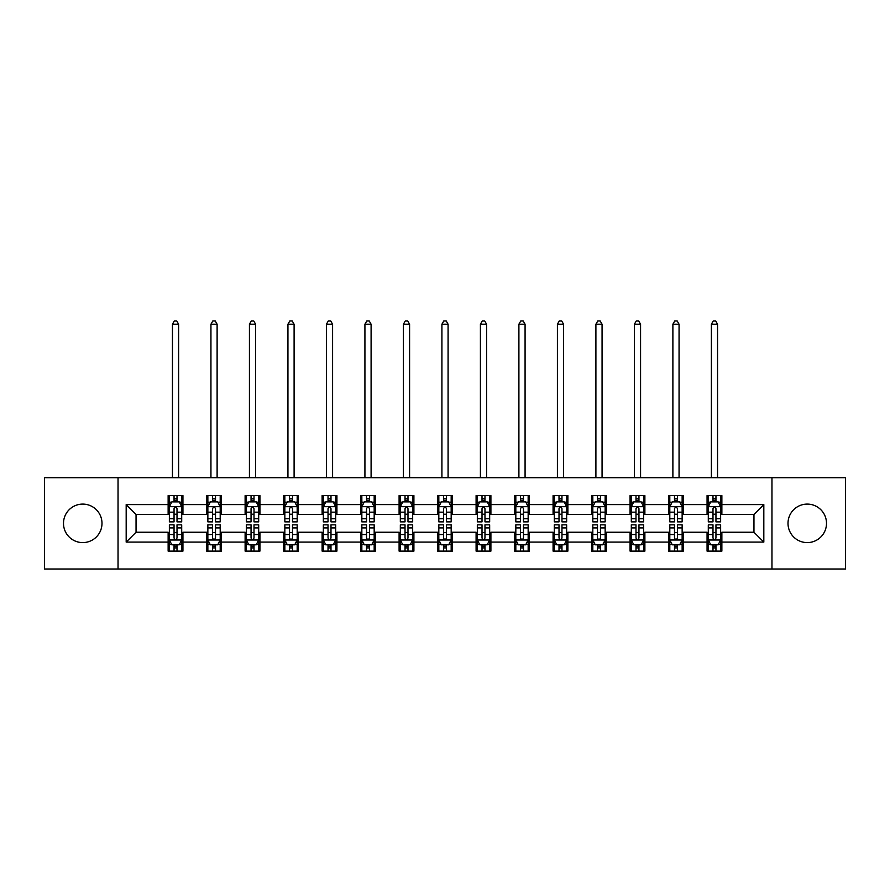 <?xml version="1.0" encoding="UTF-8"?>
<svg xmlns="http://www.w3.org/2000/svg" width="890" height="890" viewBox="0 0 890 890"><rect width="100%" height="100%" fill="white"/><g stroke="black" fill="none" stroke-linecap="round" stroke-linejoin="round"><path stroke-width="1.33" d="M807.252 504.096A19.246 19.246 0 0 0 788.006 523.353A19.246 19.246 0 0 0 807.252 542.6A19.246 19.246 0 0 0 826.499 523.353A19.246 19.246 0 0 0 807.252 504.096M82.748 504.096A19.246 19.246 0 0 0 63.502 523.353A19.246 19.246 0 0 0 82.748 542.6A19.246 19.246 0 0 0 101.994 523.353A19.246 19.246 0 0 0 82.748 504.096M771.964 568.999L845.5 568.999L845.5 477.696L771.964 477.696L771.964 568.999L118.036 568.999L118.036 477.696L44.5 477.696L44.5 568.999L118.036 568.999M771.964 477.696L118.036 477.696M721.868 504.597L721.868 495.585L707.06 495.585L707.06 504.597L683.375 504.597L683.375 495.585L668.568 495.585L668.568 504.597L644.883 504.597L644.883 495.585L630.076 495.585L630.076 504.597L606.379 504.597L606.379 495.585L591.583 495.585L591.583 504.597L567.887 504.597L567.887 495.585L553.079 495.585L553.079 504.597L529.394 504.597L529.394 495.585L514.587 495.585L514.587 504.597L490.902 504.597L490.902 495.585L476.094 495.585L476.094 504.597L452.398 504.597L452.398 495.585L437.602 495.585L437.602 504.597L413.906 504.597L413.906 495.585L399.098 495.585L399.098 504.597L375.413 504.597L375.413 495.585L360.606 495.585L360.606 504.597L336.921 504.597L336.921 495.585L322.113 495.585L322.113 504.597L298.417 504.597L298.417 495.585L283.621 495.585L283.621 504.597L259.925 504.597L259.925 495.585L245.117 495.585L245.117 504.597L221.432 504.597L221.432 495.585L206.625 495.585L206.625 504.597L182.94 504.597L182.94 495.585L168.132 495.585L168.132 504.597L126.18 504.597L126.18 542.099L136.048 532.231L168.132 532.231L168.132 551.11L182.94 551.11L182.94 532.231L206.625 532.231L206.625 551.11L221.432 551.11L221.432 532.231L245.117 532.231L245.117 551.11L259.925 551.11L259.925 532.231L283.621 532.231L283.621 551.11L298.417 551.11L298.417 532.231L322.113 532.231L322.113 551.11L336.921 551.11L336.921 532.231L360.606 532.231L360.606 551.11L375.413 551.11L375.413 532.231L399.098 532.231L399.098 551.11L413.906 551.11L413.906 532.231L437.602 532.231L437.602 551.11L452.398 551.11L452.398 532.231L476.094 532.231L476.094 551.11L490.902 551.11L490.902 532.231L514.587 532.231L514.587 551.11L529.394 551.11L529.394 532.231L553.079 532.231L553.079 551.11L567.887 551.11L567.887 532.231L591.583 532.231L591.583 551.11L606.379 551.11L606.379 532.231L630.076 532.231L630.076 551.11L644.883 551.11L644.883 532.231L668.568 532.231L668.568 551.11L683.375 551.11L683.375 532.231L707.06 532.231L707.06 551.11L721.868 551.11L721.868 532.231L753.952 532.231L753.952 514.465L721.868 514.465L721.868 504.597L763.82 504.597L763.82 542.099L721.868 542.099M707.06 542.099L683.375 542.099M668.568 542.099L644.883 542.099M630.076 542.099L606.379 542.099M591.583 542.099L567.887 542.099M553.079 542.099L529.394 542.099M514.587 542.099L490.902 542.099M476.094 542.099L452.398 542.099M437.602 542.099L413.906 542.099M399.098 542.099L375.413 542.099M360.606 542.099L336.921 542.099M322.113 542.099L298.417 542.099M283.621 542.099L259.925 542.099M245.117 542.099L221.432 542.099M206.625 542.099L182.94 542.099M168.132 542.099L126.18 542.099M707.06 504.597L707.06 514.465L683.375 514.465L683.375 504.597M668.568 504.597L668.568 514.465L644.883 514.465L644.883 504.597M630.076 504.597L630.076 514.465L606.379 514.465L606.379 504.597M591.583 504.597L591.583 514.465L567.887 514.465L567.887 504.597M553.079 504.597L553.079 514.465L529.394 514.465L529.394 504.597M514.587 504.597L514.587 514.465L490.902 514.465L490.902 504.597M476.094 504.597L476.094 514.465L452.398 514.465L452.398 504.597M437.602 504.597L437.602 514.465L413.906 514.465L413.906 504.597M399.098 504.597L399.098 514.465L375.413 514.465L375.413 504.597M360.606 504.597L360.606 514.465L336.921 514.465L336.921 504.597M322.113 504.597L322.113 514.465L298.417 514.465L298.417 504.597M283.621 504.597L283.621 514.465L259.925 514.465L259.925 504.597M245.117 504.597L245.117 514.465L221.432 514.465L221.432 504.597M206.625 504.597L206.625 514.465L182.94 514.465L182.94 504.597M168.132 504.597L168.132 514.465L136.048 514.465L126.18 504.597M136.048 514.465L136.048 532.231M763.82 542.099L753.952 532.231M753.952 514.465L763.82 504.597M168.132 501.76L169.367 501.76M174.051 501.76L177.01 501.76M181.705 501.76L182.94 501.76M168.132 514.22L169.367 514.22M174.051 514.22L177.01 514.22M181.705 514.22L182.94 514.22M168.132 532.476L169.367 532.476M174.051 532.476L177.01 532.476M181.705 532.476L182.94 532.476M168.132 544.936L169.367 544.936M174.051 544.936L177.01 544.936M181.705 544.936L182.94 544.936M206.625 532.476L207.86 532.476M212.543 532.476L215.513 532.476M220.197 532.476L221.432 532.476M206.625 544.936L207.86 544.936M212.543 544.936L215.513 544.936M220.197 544.936L221.432 544.936M206.625 501.76L207.86 501.76M212.543 501.76L215.513 501.76M220.197 501.76L221.432 501.76M206.625 514.22L207.86 514.22M212.543 514.22L215.513 514.22M220.197 514.22L221.432 514.22M245.117 532.476L246.352 532.476M251.047 532.476L254.006 532.476M258.69 532.476L259.925 532.476M245.117 544.936L246.352 544.936M251.047 544.936L254.006 544.936M258.69 544.936L259.925 544.936M245.117 501.76L246.352 501.76M251.047 501.76L254.006 501.76M258.69 501.76L259.925 501.76M245.117 514.22L246.352 514.22M251.047 514.22L254.006 514.22M258.69 514.22L259.925 514.22M283.621 532.476L284.845 532.476M289.539 532.476L292.499 532.476M297.182 532.476L298.417 532.476M283.621 544.936L284.845 544.936M289.539 544.936L292.499 544.936M297.182 544.936L298.417 544.936M283.621 501.76L284.845 501.76M289.539 501.76L292.499 501.76M297.182 501.76L298.417 501.76M283.621 514.22L284.845 514.22M289.539 514.22L292.499 514.22M297.182 514.22L298.417 514.22M322.113 532.476L323.348 532.476M328.032 532.476L330.991 532.476M335.686 532.476L336.921 532.476M322.113 544.936L323.348 544.936M328.032 544.936L330.991 544.936M335.686 544.936L336.921 544.936M322.113 501.76L323.348 501.76M328.032 501.76L330.991 501.76M335.686 501.76L336.921 501.76M322.113 514.22L323.348 514.22M328.032 514.22L330.991 514.22M335.686 514.22L336.921 514.22M360.606 532.476L361.841 532.476M366.524 532.476L369.495 532.476M374.178 532.476L375.413 532.476M360.606 544.936L361.841 544.936M366.524 544.936L369.495 544.936M374.178 544.936L375.413 544.936M360.606 501.76L361.841 501.76M366.524 501.76L369.495 501.76M374.178 501.76L375.413 501.76M360.606 514.22L361.841 514.22M366.524 514.22L369.495 514.22M374.178 514.22L375.413 514.22M399.098 532.476L400.333 532.476M405.028 532.476L407.987 532.476M412.671 532.476L413.906 532.476M399.098 544.936L400.333 544.936M405.028 544.936L407.987 544.936M412.671 544.936L413.906 544.936M399.098 501.76L400.333 501.76M405.028 501.76L407.987 501.76M412.671 501.76L413.906 501.76M399.098 514.22L400.333 514.22M405.028 514.22L407.987 514.22M412.671 514.22L413.906 514.22M437.602 532.476L438.826 532.476M443.52 532.476L446.48 532.476M451.174 532.476L452.398 532.476M437.602 544.936L438.826 544.936M443.52 544.936L446.48 544.936M451.174 544.936L452.398 544.936M437.602 501.76L438.826 501.76M443.52 501.76L446.48 501.76M451.174 501.76L452.398 501.76M437.602 514.22L438.826 514.22M443.52 514.22L446.48 514.22M451.174 514.22L452.398 514.22M476.094 532.476L477.329 532.476M482.013 532.476L484.972 532.476M489.667 532.476L490.902 532.476M476.094 544.936L477.329 544.936M482.013 544.936L484.972 544.936M489.667 544.936L490.902 544.936M476.094 501.76L477.329 501.76M482.013 501.76L484.972 501.76M489.667 501.76L490.902 501.76M476.094 514.22L477.329 514.22M482.013 514.22L484.972 514.22M489.667 514.22L490.902 514.22M514.587 532.476L515.822 532.476M520.505 532.476L523.476 532.476M528.159 532.476L529.394 532.476M514.587 544.936L515.822 544.936M520.505 544.936L523.476 544.936M528.159 544.936L529.394 544.936M514.587 501.76L515.822 501.76M520.505 501.76L523.476 501.76M528.159 501.76L529.394 501.76M514.587 514.22L515.822 514.22M520.505 514.22L523.476 514.22M528.159 514.22L529.394 514.22M553.079 532.476L554.314 532.476M559.009 532.476L561.968 532.476M566.652 532.476L567.887 532.476M553.079 544.936L554.314 544.936M559.009 544.936L561.968 544.936M566.652 544.936L567.887 544.936M553.079 501.76L554.314 501.76M559.009 501.76L561.968 501.76M566.652 501.76L567.887 501.76M553.079 514.22L554.314 514.22M559.009 514.22L561.968 514.22M566.652 514.22L567.887 514.22M591.583 532.476L592.818 532.476M597.502 532.476L600.461 532.476M605.156 532.476L606.379 532.476M591.583 544.936L592.818 544.936M597.502 544.936L600.461 544.936M605.156 544.936L606.379 544.936M591.583 501.76L592.818 501.76M597.502 501.76L600.461 501.76M605.156 501.76L606.379 501.76M591.583 514.22L592.818 514.22M597.502 514.22L600.461 514.22M605.156 514.22L606.379 514.22M630.076 532.476L631.31 532.476M635.994 532.476L638.953 532.476M643.648 532.476L644.883 532.476M630.076 544.936L631.31 544.936M635.994 544.936L638.953 544.936M643.648 544.936L644.883 544.936M630.076 501.76L631.31 501.76M635.994 501.76L638.953 501.76M643.648 501.76L644.883 501.76M630.076 514.22L631.31 514.22M635.994 514.22L638.953 514.22M643.648 514.22L644.883 514.22M668.568 532.476L669.803 532.476M674.486 532.476L677.457 532.476M682.14 532.476L683.375 532.476M668.568 544.936L669.803 544.936M674.486 544.936L677.457 544.936M682.14 544.936L683.375 544.936M668.568 501.76L669.803 501.76M674.486 501.76L677.457 501.76M682.14 501.76L683.375 501.76M668.568 514.22L669.803 514.22M674.486 514.22L677.457 514.22M682.14 514.22L683.375 514.22M707.06 532.476L708.295 532.476M712.99 532.476L715.949 532.476M720.633 532.476L721.868 532.476M707.06 544.936L708.295 544.936M712.99 544.936L715.949 544.936M720.633 544.936L721.868 544.936M707.06 501.76L708.295 501.76M712.99 501.76L715.949 501.76M720.633 501.76L721.868 501.76M707.06 514.22L708.295 514.22M712.99 514.22L715.949 514.22M720.633 514.22L721.868 514.22M177.01 498.789L174.051 498.789M181.705 518.77L177.01 518.77L177.01 521.863L181.705 521.863L181.705 506.811L179.235 501.882L171.826 501.882L169.367 506.811L169.367 521.863L174.051 521.863L174.051 518.77L169.367 518.77M169.367 506.811L169.367 495.585M181.705 506.811L181.705 495.585M174.051 501.882L174.051 495.585M177.01 495.585L177.01 501.882M177.01 518.77L177.01 508.668C176.031 506.766 175.041 506.766 174.051 508.668L174.051 518.77M178.612 477.696L178.612 324.205L172.449 324.205L172.449 477.696M172.449 324.205L174.295 321.001L176.765 321.001L178.612 324.205M174.051 547.906L177.01 547.906M169.367 527.926L174.051 527.926L174.051 524.833L169.367 524.833L169.367 539.885L171.826 544.814L179.235 544.814L181.705 539.885L181.705 524.833L177.01 524.833L177.01 527.926L181.705 527.926M181.705 539.885L181.705 551.11M169.367 539.885L169.367 551.11M177.01 544.814L177.01 551.11M174.051 551.11L174.051 544.814M174.051 527.926L174.051 538.027C175.041 539.93 176.02 539.93 177.01 538.027L177.01 527.926M215.513 498.789L212.543 498.789M220.197 518.77L215.513 518.77L215.513 521.863L220.197 521.863L220.197 506.811L217.727 501.882L210.329 501.882L207.86 506.811L207.86 521.863L212.543 521.863L212.543 518.77L207.86 518.77M207.86 506.811L207.86 495.585M220.197 506.811L220.197 495.585M212.543 501.882L212.543 495.585M215.513 495.585L215.513 501.882M215.513 518.77L215.513 508.668C214.523 506.766 213.533 506.766 212.543 508.668L212.543 518.77M217.115 477.696L217.115 324.205L210.941 324.205L210.941 477.696M210.941 324.205L212.799 321.001L215.258 321.001L217.115 324.205M254.006 498.789L251.047 498.789M258.69 518.77L254.006 518.77L254.006 521.863L258.69 521.863L258.69 506.811L256.22 501.882L248.822 501.882L246.352 506.811L246.352 521.863L251.047 521.863L251.047 518.77L246.352 518.77M246.352 506.811L246.352 495.585M258.69 506.811L258.69 495.585M251.047 501.882L251.047 495.585M254.006 495.585L254.006 501.882M254.006 518.77L254.006 508.668C253.016 506.766 252.026 506.766 251.047 508.668L251.047 518.77M255.608 477.696L255.608 324.205L249.434 324.205L249.434 477.696M249.434 324.205L251.292 321.001L253.761 321.001L255.608 324.205M212.543 547.906L215.513 547.906M207.86 527.926L212.543 527.926L212.543 524.833L207.86 524.833L207.86 539.885L210.329 544.814L217.727 544.814L220.197 539.885L220.197 524.833L215.513 524.833L215.513 527.926L220.197 527.926M220.197 539.885L220.197 551.11M207.86 539.885L207.86 551.11M215.513 544.814L215.513 551.11M212.543 551.11L212.543 544.814M212.543 527.926L212.543 538.027C213.533 539.93 214.523 539.93 215.513 538.027L215.513 527.926M251.047 547.906L254.006 547.906M246.352 527.926L251.047 527.926L251.047 524.833L246.352 524.833L246.352 539.885L248.822 544.814L256.22 544.814L258.69 539.885L258.69 524.833L254.006 524.833L254.006 527.926L258.69 527.926M258.69 539.885L258.69 551.11M246.352 539.885L246.352 551.11M254.006 544.814L254.006 551.11M251.047 551.11L251.047 544.814M251.047 527.926L251.047 538.027C252.026 539.93 253.016 539.93 254.006 538.027L254.006 527.926M292.499 498.789L289.539 498.789M297.182 518.77L292.499 518.77L292.499 521.863L297.182 521.863L297.182 506.811L294.724 501.882L287.314 501.882L284.845 506.811L284.845 521.863L289.539 521.863L289.539 518.77L284.845 518.77M284.845 506.811L284.845 495.585M297.182 506.811L297.182 495.585M289.539 501.882L289.539 495.585M292.499 495.585L292.499 501.882M292.499 518.77L292.499 508.668C291.508 506.766 290.529 506.766 289.539 508.668L289.539 518.77M294.101 477.696L294.101 324.205L287.937 324.205L287.937 477.696M287.937 324.205L289.784 321.001L292.254 321.001L294.101 324.205M330.991 498.789L328.032 498.789M335.686 518.77L330.991 518.77L330.991 521.863L335.686 521.863L335.686 506.811L333.216 501.882L325.818 501.882L323.348 506.811L323.348 521.863L328.032 521.863L328.032 518.77L323.348 518.77M323.348 506.811L323.348 495.585M335.686 506.811L335.686 495.585M328.032 501.882L328.032 495.585M330.991 495.585L330.991 501.882M330.991 518.77L330.991 508.668C330.012 506.766 329.022 506.766 328.032 508.668L328.032 518.77M332.593 477.696L332.593 324.205L326.43 324.205L326.43 477.696M326.43 324.205L328.276 321.001L330.746 321.001L332.593 324.205M369.495 498.789L366.524 498.789M374.178 518.77L369.495 518.77L369.495 521.863L374.178 521.863L374.178 506.811L371.709 501.882L364.31 501.882L361.841 506.811L361.841 521.863L366.524 521.863L366.524 518.77L361.841 518.77M361.841 506.811L361.841 495.585M374.178 506.811L374.178 495.585M366.524 501.882L366.524 495.585M369.495 495.585L369.495 501.882M369.495 518.77L369.495 508.668C368.505 506.766 367.514 506.766 366.524 508.668L366.524 518.77M371.097 477.696L371.097 324.205L364.922 324.205L364.922 477.696M364.922 324.205L366.78 321.001L369.239 321.001L371.097 324.205M289.539 547.906L292.499 547.906M284.845 527.926L289.539 527.926L289.539 524.833L284.845 524.833L284.845 539.885L287.314 544.814L294.724 544.814L297.182 539.885L297.182 524.833L292.499 524.833L292.499 527.926L297.182 527.926M297.182 539.885L297.182 551.11M284.845 539.885L284.845 551.11M292.499 544.814L292.499 551.11M289.539 551.11L289.539 544.814M289.539 527.926L289.539 538.027C290.518 539.93 291.508 539.93 292.499 538.027L292.499 527.926M328.032 547.906L330.991 547.906M323.348 527.926L328.032 527.926L328.032 524.833L323.348 524.833L323.348 539.885L325.818 544.814L333.216 544.814L335.686 539.885L335.686 524.833L330.991 524.833L330.991 527.926L335.686 527.926M335.686 539.885L335.686 551.11M323.348 539.885L323.348 551.11M330.991 544.814L330.991 551.11M328.032 551.11L328.032 544.814M328.032 527.926L328.032 538.027C329.022 539.93 330.001 539.93 330.991 538.027L330.991 527.926M366.524 547.906L369.495 547.906M361.841 527.926L366.524 527.926L366.524 524.833L361.841 524.833L361.841 539.885L364.31 544.814L371.709 544.814L374.178 539.885L374.178 524.833L369.495 524.833L369.495 527.926L374.178 527.926M374.178 539.885L374.178 551.11M361.841 539.885L361.841 551.11M369.495 544.814L369.495 551.11M366.524 551.11L366.524 544.814M366.524 527.926L366.524 538.027C367.514 539.93 368.505 539.93 369.495 538.027L369.495 527.926M405.028 547.906L407.987 547.906M400.333 527.926L405.028 527.926L405.028 524.833L400.333 524.833L400.333 539.885L402.803 544.814L410.201 544.814L412.671 539.885L412.671 524.833L407.987 524.833L407.987 527.926L412.671 527.926M412.671 539.885L412.671 551.11M400.333 539.885L400.333 551.11M407.987 544.814L407.987 551.11M405.028 551.11L405.028 544.814M405.028 527.926L405.028 538.027C406.007 539.93 406.997 539.93 407.987 538.027L407.987 527.926M443.52 547.906L446.48 547.906M438.826 527.926L443.52 527.926L443.52 524.833L438.826 524.833L438.826 539.885L441.295 544.814L448.705 544.814L451.174 539.885L451.174 524.833L446.48 524.833L446.48 527.926L451.174 527.926M451.174 539.885L451.174 551.11M438.826 539.885L438.826 551.11M446.48 544.814L446.48 551.11M443.52 551.11L443.52 544.814M443.52 527.926L443.52 538.027C444.511 539.93 445.49 539.93 446.48 538.027L446.48 527.926M482.013 547.906L484.972 547.906M477.329 527.926L482.013 527.926L482.013 524.833L477.329 524.833L477.329 539.885L479.799 544.814L487.197 544.814L489.667 539.885L489.667 524.833L484.972 524.833L484.972 527.926L489.667 527.926M489.667 539.885L489.667 551.11M477.329 539.885L477.329 551.11M484.972 544.814L484.972 551.11M482.013 551.11L482.013 544.814M482.013 527.926L482.013 538.027C483.003 539.93 483.993 539.93 484.972 538.027L484.972 527.926M520.505 547.906L523.476 547.906M515.822 527.926L520.505 527.926L520.505 524.833L515.822 524.833L515.822 539.885L518.292 544.814L525.69 544.814L528.159 539.885L528.159 524.833L523.476 524.833L523.476 527.926L528.159 527.926M528.159 539.885L528.159 551.11M515.822 539.885L515.822 551.11M523.476 544.814L523.476 551.11M520.505 551.11L520.505 544.814M520.505 527.926L520.505 538.027C521.495 539.93 522.486 539.93 523.476 538.027L523.476 527.926M559.009 547.906L561.968 547.906M554.314 527.926L559.009 527.926L559.009 524.833L554.314 524.833L554.314 539.885L556.784 544.814L564.182 544.814L566.652 539.885L566.652 524.833L561.968 524.833L561.968 527.926L566.652 527.926M566.652 539.885L566.652 551.11M554.314 539.885L554.314 551.11M561.968 544.814L561.968 551.11M559.009 551.11L559.009 544.814M559.009 527.926L559.009 538.027C559.988 539.93 560.978 539.93 561.968 538.027L561.968 527.926M597.502 547.906L600.461 547.906M592.818 527.926L597.502 527.926L597.502 524.833L592.818 524.833L592.818 539.885L595.277 544.814L602.686 544.814L605.156 539.885L605.156 524.833L600.461 524.833L600.461 527.926L605.156 527.926M605.156 539.885L605.156 551.11M592.818 539.885L592.818 551.11M600.461 544.814L600.461 551.11M597.502 551.11L597.502 544.814M597.502 527.926L597.502 538.027C598.492 539.93 599.471 539.93 600.461 538.027L600.461 527.926M635.994 547.906L638.953 547.906M631.31 527.926L635.994 527.926L635.994 524.833L631.31 524.833L631.31 539.885L633.78 544.814L641.178 544.814L643.648 539.885L643.648 524.833L638.953 524.833L638.953 527.926L643.648 527.926M643.648 539.885L643.648 551.11M631.31 539.885L631.31 551.11M638.953 544.814L638.953 551.11M635.994 551.11L635.994 544.814M635.994 527.926L635.994 538.027C636.984 539.93 637.974 539.93 638.953 538.027L638.953 527.926M674.486 547.906L677.457 547.906M669.803 527.926L674.486 527.926L674.486 524.833L669.803 524.833L669.803 539.885L672.273 544.814L679.671 544.814L682.14 539.885L682.14 524.833L677.457 524.833L677.457 527.926L682.14 527.926M682.14 539.885L682.14 551.11M669.803 539.885L669.803 551.11M677.457 544.814L677.457 551.11M674.486 551.11L674.486 544.814M674.486 527.926L674.486 538.027C675.477 539.93 676.467 539.93 677.457 538.027L677.457 527.926M712.99 547.906L715.949 547.906M708.295 527.926L712.99 527.926L712.99 524.833L708.295 524.833L708.295 539.885L710.765 544.814L718.174 544.814L720.633 539.885L720.633 524.833L715.949 524.833L715.949 527.926L720.633 527.926M720.633 539.885L720.633 551.11M708.295 539.885L708.295 551.11M715.949 544.814L715.949 551.11M712.99 551.11L712.99 544.814M712.99 527.926L712.99 538.027C713.969 539.93 714.959 539.93 715.949 538.027L715.949 527.926M407.987 498.789L405.028 498.789M412.671 518.77L407.987 518.77L407.987 521.863L412.671 521.863L412.671 506.811L410.201 501.882L402.803 501.882L400.333 506.811L400.333 521.863L405.028 521.863L405.028 518.77L400.333 518.77M400.333 506.811L400.333 495.585M412.671 506.811L412.671 495.585M405.028 501.882L405.028 495.585M407.987 495.585L407.987 501.882M407.987 518.77L407.987 508.668C406.997 506.766 406.007 506.766 405.028 508.668L405.028 518.77M409.589 477.696L409.589 324.205L403.415 324.205L403.415 477.696M403.415 324.205L405.273 321.001L407.742 321.001L409.589 324.205M446.48 498.789L443.52 498.789M451.174 518.77L446.48 518.77L446.48 521.863L451.174 521.863L451.174 506.811L448.705 501.882L441.295 501.882L438.826 506.811L438.826 521.863L443.52 521.863L443.52 518.77L438.826 518.77M438.826 506.811L438.826 495.585M451.174 506.811L451.174 495.585M443.52 501.882L443.52 495.585M446.48 495.585L446.48 501.882M446.48 518.77L446.48 508.668C445.49 506.766 444.511 506.766 443.52 508.668L443.52 518.77M448.082 477.696L448.082 324.205L441.918 324.205L441.918 477.696M441.918 324.205L443.765 321.001L446.235 321.001L448.082 324.205M484.972 498.789L482.013 498.789M489.667 518.77L484.972 518.77L484.972 521.863L489.667 521.863L489.667 506.811L487.197 501.882L479.799 501.882L477.329 506.811L477.329 521.863L482.013 521.863L482.013 518.77L477.329 518.77M477.329 506.811L477.329 495.585M489.667 506.811L489.667 495.585M482.013 501.882L482.013 495.585M484.972 495.585L484.972 501.882M484.972 518.77L484.972 508.668C483.993 506.766 483.003 506.766 482.013 508.668L482.013 518.77M486.585 477.696L486.585 324.205L480.411 324.205L480.411 477.696M480.411 324.205L482.258 321.001L484.727 321.001L486.585 324.205M523.476 498.789L520.505 498.789M528.159 518.77L523.476 518.77L523.476 521.863L528.159 521.863L528.159 506.811L525.69 501.882L518.292 501.882L515.822 506.811L515.822 521.863L520.505 521.863L520.505 518.77L515.822 518.77M515.822 506.811L515.822 495.585M528.159 506.811L528.159 495.585M520.505 501.882L520.505 495.585M523.476 495.585L523.476 501.882M523.476 518.77L523.476 508.668C522.486 506.766 521.495 506.766 520.505 508.668L520.505 518.77M525.078 477.696L525.078 324.205L518.903 324.205L518.903 477.696M518.903 324.205L520.761 321.001L523.22 321.001L525.078 324.205M561.968 498.789L559.009 498.789M566.652 518.77L561.968 518.77L561.968 521.863L566.652 521.863L566.652 506.811L564.182 501.882L556.784 501.882L554.314 506.811L554.314 521.863L559.009 521.863L559.009 518.77L554.314 518.77M554.314 506.811L554.314 495.585M566.652 506.811L566.652 495.585M559.009 501.882L559.009 495.585M561.968 495.585L561.968 501.882M561.968 518.77L561.968 508.668C560.978 506.766 559.999 506.766 559.009 508.668L559.009 518.77M563.57 477.696L563.57 324.205L557.407 324.205L557.407 477.696M557.407 324.205L559.254 321.001L561.724 321.001L563.57 324.205M600.461 498.789L597.502 498.789M605.156 518.77L600.461 518.77L600.461 521.863L605.156 521.863L605.156 506.811L602.686 501.882L595.277 501.882L592.818 506.811L592.818 521.863L597.502 521.863L597.502 518.77L592.818 518.77M592.818 506.811L592.818 495.585M605.156 506.811L605.156 495.585M597.502 501.882L597.502 495.585M600.461 495.585L600.461 501.882M600.461 518.77L600.461 508.668C599.482 506.766 598.492 506.766 597.502 508.668L597.502 518.77M602.063 477.696L602.063 324.205L595.899 324.205L595.899 477.696M595.899 324.205L597.746 321.001L600.216 321.001L602.063 324.205M638.953 498.789L635.994 498.789M643.648 518.77L638.953 518.77L638.953 521.863L643.648 521.863L643.648 506.811L641.178 501.882L633.78 501.882L631.31 506.811L631.31 521.863L635.994 521.863L635.994 518.77L631.31 518.77M631.31 506.811L631.31 495.585M643.648 506.811L643.648 495.585M635.994 501.882L635.994 495.585M638.953 495.585L638.953 501.882M638.953 518.77L638.953 508.668C637.974 506.766 636.984 506.766 635.994 508.668L635.994 518.77M640.566 477.696L640.566 324.205L634.392 324.205L634.392 477.696M634.392 324.205L636.239 321.001L638.709 321.001L640.566 324.205M677.457 498.789L674.486 498.789M682.14 518.77L677.457 518.77L677.457 521.863L682.14 521.863L682.14 506.811L679.671 501.882L672.273 501.882L669.803 506.811L669.803 521.863L674.486 521.863L674.486 518.77L669.803 518.77M669.803 506.811L669.803 495.585M682.14 506.811L682.14 495.585M674.486 501.882L674.486 495.585M677.457 495.585L677.457 501.882M677.457 518.77L677.457 508.668C676.467 506.766 675.477 506.766 674.486 508.668L674.486 518.77M679.059 477.696L679.059 324.205L672.885 324.205L672.885 477.696M672.885 324.205L674.742 321.001L677.201 321.001L679.059 324.205M715.949 498.789L712.99 498.789M720.633 518.77L715.949 518.77L715.949 521.863L720.633 521.863L720.633 506.811L718.174 501.882L710.765 501.882L708.295 506.811L708.295 521.863L712.99 521.863L712.99 518.77L708.295 518.77M708.295 506.811L708.295 495.585M720.633 506.811L720.633 495.585M712.99 501.882L712.99 495.585M715.949 495.585L715.949 501.882M715.949 518.77L715.949 508.668C714.959 506.766 713.98 506.766 712.99 508.668L712.99 518.77M717.551 477.696L717.551 324.205L711.388 324.205L711.388 477.696M711.388 324.205L713.235 321.001L715.705 321.001L717.551 324.205M181.638 506.688L169.423 506.688M169.367 502.171L171.681 502.171M179.38 502.171L181.705 502.171M174.051 512.162L169.367 512.162M181.705 512.162L177.01 512.162M177.01 500.369L174.051 500.369M169.423 540.008L181.638 540.008M181.705 544.524L179.38 544.524M171.681 544.524L169.367 544.524M177.01 534.534L181.705 534.534M169.367 534.534L174.051 534.534M174.051 546.327L177.01 546.327M220.13 506.688L207.915 506.688M207.86 502.171L210.173 502.171M217.872 502.171L220.197 502.171M212.543 512.162L207.86 512.162M220.197 512.162L215.513 512.162M215.513 500.369L212.543 500.369M258.634 506.688L246.419 506.688M246.352 502.171L248.677 502.171M256.376 502.171L258.69 502.171M251.047 512.162L246.352 512.162M258.69 512.162L254.006 512.162M254.006 500.369L251.047 500.369M207.915 540.008L220.13 540.008M220.197 544.524L217.872 544.524M210.173 544.524L207.86 544.524M215.513 534.534L220.197 534.534M207.86 534.534L212.543 534.534M212.543 546.327L215.513 546.327M246.419 540.008L258.634 540.008M258.69 544.524L256.376 544.524M248.677 544.524L246.352 544.524M254.006 534.534L258.69 534.534M246.352 534.534L251.047 534.534M251.047 546.327L254.006 546.327M297.127 506.688L284.911 506.688M284.845 502.171L287.17 502.171M294.868 502.171L297.182 502.171M289.539 512.162L284.845 512.162M297.182 512.162L292.499 512.162M292.499 500.369L289.539 500.369M335.619 506.688L323.404 506.688M323.348 502.171L325.662 502.171M333.361 502.171L335.686 502.171M328.032 512.162L323.348 512.162M335.686 512.162L330.991 512.162M330.991 500.369L328.032 500.369M374.111 506.688L361.896 506.688M361.841 502.171L364.155 502.171M371.864 502.171L374.178 502.171M366.524 512.162L361.841 512.162M374.178 512.162L369.495 512.162M369.495 500.369L366.524 500.369M284.911 540.008L297.127 540.008M297.182 544.524L294.868 544.524M287.17 544.524L284.845 544.524M292.499 534.534L297.182 534.534M284.845 534.534L289.539 534.534M289.539 546.327L292.499 546.327M323.404 540.008L335.619 540.008M335.686 544.524L333.361 544.524M325.662 544.524L323.348 544.524M330.991 534.534L335.686 534.534M323.348 534.534L328.032 534.534M328.032 546.327L330.991 546.327M361.896 540.008L374.111 540.008M374.178 544.524L371.864 544.524M364.155 544.524L361.841 544.524M369.495 534.534L374.178 534.534M361.841 534.534L366.524 534.534M366.524 546.327L369.495 546.327M400.4 540.008L412.615 540.008M412.671 544.524L410.357 544.524M402.658 544.524L400.333 544.524M407.987 534.534L412.671 534.534M400.333 534.534L405.028 534.534M405.028 546.327L407.987 546.327M438.892 540.008L451.108 540.008M451.174 544.524L448.849 544.524M441.151 544.524L438.826 544.524M446.48 534.534L451.174 534.534M438.826 534.534L443.52 534.534M443.52 546.327L446.48 546.327M477.385 540.008L489.6 540.008M489.667 544.524L487.342 544.524M479.643 544.524L477.329 544.524M484.972 534.534L489.667 534.534M477.329 534.534L482.013 534.534M482.013 546.327L484.972 546.327M515.889 540.008L528.104 540.008M528.159 544.524L525.845 544.524M518.136 544.524L515.822 544.524M523.476 534.534L528.159 534.534M515.822 534.534L520.505 534.534M520.505 546.327L523.476 546.327M554.381 540.008L566.596 540.008M566.652 544.524L564.338 544.524M556.639 544.524L554.314 544.524M561.968 534.534L566.652 534.534M554.314 534.534L559.009 534.534M559.009 546.327L561.968 546.327M592.873 540.008L605.089 540.008M605.156 544.524L602.83 544.524M595.132 544.524L592.818 544.524M600.461 534.534L605.156 534.534M592.818 534.534L597.502 534.534M597.502 546.327L600.461 546.327M631.366 540.008L643.581 540.008M643.648 544.524L641.323 544.524M633.624 544.524L631.31 544.524M638.953 534.534L643.648 534.534M631.31 534.534L635.994 534.534M635.994 546.327L638.953 546.327M669.87 540.008L682.085 540.008M682.14 544.524L679.827 544.524M672.128 544.524L669.803 544.524M677.457 534.534L682.14 534.534M669.803 534.534L674.486 534.534M674.486 546.327L677.457 546.327M708.362 540.008L720.577 540.008M720.633 544.524L718.319 544.524M710.62 544.524L708.295 544.524M715.949 534.534L720.633 534.534M708.295 534.534L712.99 534.534M712.99 546.327L715.949 546.327M412.615 506.688L400.4 506.688M400.333 502.171L402.658 502.171M410.357 502.171L412.671 502.171M405.028 512.162L400.333 512.162M412.671 512.162L407.987 512.162M407.987 500.369L405.028 500.369M451.108 506.688L438.892 506.688M438.826 502.171L441.151 502.171M448.849 502.171L451.174 502.171M443.52 512.162L438.826 512.162M451.174 512.162L446.48 512.162M446.48 500.369L443.52 500.369M489.6 506.688L477.385 506.688M477.329 502.171L479.643 502.171M487.342 502.171L489.667 502.171M482.013 512.162L477.329 512.162M489.667 512.162L484.972 512.162M484.972 500.369L482.013 500.369M528.104 506.688L515.889 506.688M515.822 502.171L518.136 502.171M525.845 502.171L528.159 502.171M520.505 512.162L515.822 512.162M528.159 512.162L523.476 512.162M523.476 500.369L520.505 500.369M566.596 506.688L554.381 506.688M554.314 502.171L556.639 502.171M564.338 502.171L566.652 502.171M559.009 512.162L554.314 512.162M566.652 512.162L561.968 512.162M561.968 500.369L559.009 500.369M605.089 506.688L592.873 506.688M592.818 502.171L595.132 502.171M602.83 502.171L605.156 502.171M597.502 512.162L592.818 512.162M605.156 512.162L600.461 512.162M600.461 500.369L597.502 500.369M643.581 506.688L631.366 506.688M631.31 502.171L633.624 502.171M641.323 502.171L643.648 502.171M635.994 512.162L631.31 512.162M643.648 512.162L638.953 512.162M638.953 500.369L635.994 500.369M682.085 506.688L669.87 506.688M669.803 502.171L672.128 502.171M679.827 502.171L682.14 502.171M674.486 512.162L669.803 512.162M682.14 512.162L677.457 512.162M677.457 500.369L674.486 500.369M720.577 506.688L708.362 506.688M708.295 502.171L710.62 502.171M718.319 502.171L720.633 502.171M712.99 512.162L708.295 512.162M720.633 512.162L715.949 512.162M715.949 500.369L712.99 500.369"/></g></svg>
